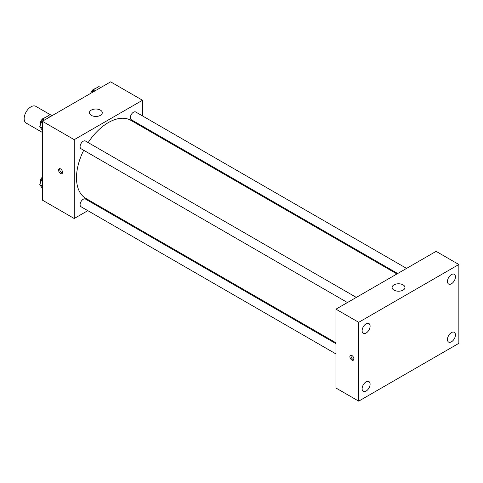 <?xml version="1.0" encoding="UTF-8"?>
<svg xmlns="http://www.w3.org/2000/svg" width="483" height="483" viewBox="0 0 483 483"><rect width="100%" height="100%" fill="white"/><g stroke="black" fill="none" stroke-linecap="round" stroke-linejoin="round"><path stroke-width="0.72" d="M52.013 115.697L35.808 106.338A9.654 5.573 120 0 0 28.364 108.923A9.654 5.573 120 0 0 24.15 118.643A9.654 5.573 120 0 0 26.148 123.062L42.359 132.42M87.803 210.66L74.219 218.503L42.359 200.113L42.359 121.269L110.637 81.85L142.497 100.247L142.497 115.932M97.439 205.1L96.685 205.535M83.716 150.279A45.058 26.016 120 0 0 76.495 177.774A45.058 26.016 120 0 0 85.829 198.398L335.951 342.803M396.941 273.958L130.887 120.352A45.058 26.016 120 0 0 88.16 142.582M142.497 126.19L142.497 127.053M74.219 218.503L74.219 139.665L142.497 100.247M406.577 268.397L135.705 112.008A4.444 2.566 120 0 0 132.282 113.197A4.444 2.566 120 0 0 130.344 117.671A4.444 2.566 120 0 0 131.261 119.706L397.69 273.523M335.951 343.673L85.455 199.05A4.444 2.566 120 0 0 82.032 200.24A4.444 2.566 120 0 0 80.093 204.707A4.444 2.566 120 0 0 81.011 206.742L335.951 353.93M347.44 302.539L81.011 148.716A4.444 2.566 -60 0 1 81.011 143.584A4.444 2.566 -60 0 1 85.455 141.024L356.321 297.407M74.219 139.665L42.359 121.269M91.287 115.359A6.436 3.719 180 0 1 89.403 112.726A6.436 3.719 180 0 1 95.839 109.013A6.436 3.719 180 0 1 102.281 112.726A6.436 3.719 180 0 1 98.303 116.162A6.436 3.719 180 0 1 91.287 115.359M62.555 172.353A2.813 1.624 60 0 1 61.975 173.639A2.813 1.624 60 0 1 59.155 172.014A2.813 1.624 60 0 1 59.155 168.76A2.813 1.624 60 0 1 61.329 169.515A2.813 1.624 60 0 1 62.555 172.353M62.422 173.095A2.813 1.624 60 0 1 60.303 171.35A2.813 1.624 60 0 1 59.85 168.645M335.951 388.012L335.951 309.168L436.089 251.353L458.85 264.497L458.85 343.335L358.712 401.15L335.951 388.012M358.712 401.15L358.712 322.312L335.951 309.168M353.876 358.935A2.813 1.624 60 0 1 353.29 360.227A2.813 1.624 60 0 1 350.471 358.603A2.813 1.624 60 0 1 350.471 355.349A2.813 1.624 60 0 1 352.644 356.104A2.813 1.624 60 0 1 353.876 358.935M358.712 322.312L458.85 264.497M403.088 290.12A6.436 3.719 180 0 1 396.072 290.923A6.436 3.719 180 0 1 392.099 287.488A6.436 3.719 180 0 1 398.535 283.775A6.436 3.719 180 0 1 404.977 287.488A6.436 3.719 180 0 1 403.088 290.12M451.454 274.567A5.639 3.254 120 0 0 447.463 281.474A5.639 3.254 120 0 0 448.635 284.052A5.639 3.254 120 0 0 454.274 280.798A5.639 3.254 120 0 0 454.274 274.29A5.639 3.254 120 0 0 451.454 274.567M366.108 323.839A5.639 3.254 120 0 0 362.117 330.746A5.639 3.254 120 0 0 363.288 333.33A5.639 3.254 120 0 0 368.927 330.076A5.639 3.254 120 0 0 368.927 323.562A5.639 3.254 120 0 0 366.108 323.839M366.108 381.866A5.639 3.254 120 0 0 362.117 388.773A5.639 3.254 120 0 0 363.288 391.357A5.639 3.254 120 0 0 368.927 388.103A5.639 3.254 120 0 0 368.927 381.588A5.639 3.254 120 0 0 366.108 381.866M451.454 332.594A5.639 3.254 120 0 0 447.463 339.501A5.639 3.254 120 0 0 448.635 342.085A5.639 3.254 120 0 0 454.274 338.825A5.639 3.254 120 0 0 454.274 332.316A5.639 3.254 120 0 0 451.454 332.594M353.743 359.684A2.813 1.624 60 0 1 351.618 357.939A2.813 1.624 60 0 1 351.171 355.228M42.359 130.289L39.769 126.6L42.721 118.981L48.638 115.57L50.437 116.608M42.359 128.098L39.769 126.6M44.521 120.019L42.721 118.981M44.738 117.822A4.444 2.566 120 0 0 40.264 123.69A4.444 2.566 120 0 0 40.457 124.825M91.939 92.645L92.978 89.971L98.888 86.554L100.687 87.592M94.777 91.009L92.978 89.971M94.988 88.806A4.444 2.566 120 0 0 90.695 93.364M42.359 188.316L39.769 184.627L42.359 177.955M42.359 186.124L39.769 184.627M42.359 177.086A4.444 2.566 120 0 0 40.264 181.717A4.444 2.566 120 0 0 40.457 182.852"/></g></svg>

